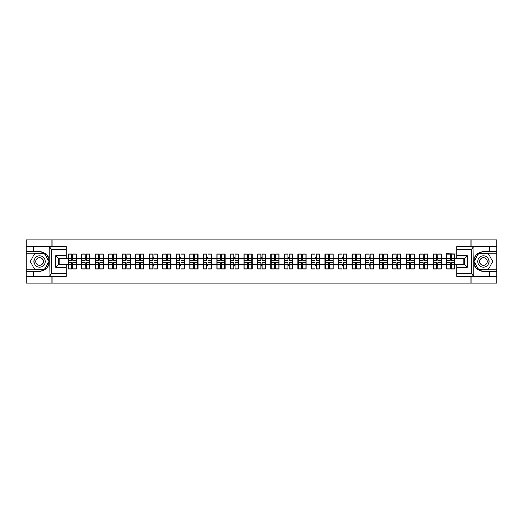 <?xml version="1.0" encoding="UTF-8"?>
<svg xmlns="http://www.w3.org/2000/svg" width="523" height="523" viewBox="0 0 523 523"><rect width="100%" height="100%" fill="white"/><g stroke="black" fill="none" stroke-linecap="round" stroke-linejoin="round"><path stroke-width="0.78" d="M66.114 249.236L51.679 249.236L48.999 246.634L66.114 246.634L66.114 258.421L58.308 258.421L58.308 264.579L66.114 264.579L66.114 276.366L48.999 276.366L49.155 263.389C47.809 268.253 44.618 270.875 39.585 271.254L26.15 271.254L26.15 283.172L496.85 283.172L496.85 253.132L478.584 253.132L473.753 261.5L478.584 269.868L496.85 269.868M456.886 273.764L471.321 273.764L474.001 276.366L456.886 276.366L456.886 264.579L464.692 264.579L464.692 258.421L456.886 258.421L456.886 246.634L474.001 246.634L473.845 259.611C475.191 254.747 478.382 252.125 483.415 251.746L496.85 251.746L496.85 239.828L471.02 239.828L471.02 246.634M471.02 276.366L471.02 283.172M471.02 239.828L26.15 239.828L26.15 269.868L44.416 269.868L49.247 261.5L44.416 253.132L26.15 253.132M51.98 283.172L51.98 276.366M51.98 246.634L51.98 239.828M456.886 253.956L446.701 253.701L446.701 258.29L441.412 258.29L441.412 264.71L446.701 264.71L446.701 258.29M456.886 269.044L66.114 269.044M66.114 253.956L68.062 253.956L68.062 258.29L66.114 258.29M446.701 253.956L68.062 253.956M446.701 264.71L446.701 269.044M441.412 264.71L441.412 269.044M441.412 253.956L441.412 258.29M427.892 264.71L433.181 264.71L433.181 258.29L427.892 258.29L427.892 269.044M433.181 264.71L433.181 269.044M433.181 253.956L433.181 258.29M427.892 253.956L427.892 258.29M414.366 264.71L419.655 264.71L419.655 258.29L414.366 258.29L414.366 269.044M419.655 264.71L419.655 269.044M419.655 253.956L419.655 258.29M414.366 253.956L414.366 258.29M400.847 264.71L406.136 264.71L406.136 258.29L400.847 258.29L400.847 269.044M406.136 264.71L406.136 269.044M406.136 253.956L406.136 258.29M400.847 253.956L400.847 258.29M387.321 264.71L392.61 264.71L392.61 258.29L387.321 258.29L387.321 269.044M392.61 264.71L392.61 269.044M392.61 253.956L392.61 258.29M387.321 253.956L387.321 258.29M373.801 264.71L379.09 264.71L379.09 258.29L373.801 258.29L373.801 269.044M379.09 264.71L379.09 269.044M379.09 253.956L379.09 258.29M373.801 253.956L373.801 258.29M360.275 264.71L365.564 264.71L365.564 258.29L360.275 258.29L360.275 269.044M365.564 264.71L365.564 269.044M365.564 253.956L365.564 258.29M360.275 253.956L360.275 258.29M346.756 264.71L352.044 264.71L352.044 258.29L346.756 258.29L346.756 269.044M352.044 264.71L352.044 269.044M352.044 253.956L352.044 258.29M346.756 253.956L346.756 258.29M333.229 264.71L338.518 264.71L338.518 258.29L333.229 258.29L333.229 269.044M338.518 264.71L338.518 269.044M338.518 253.956L338.518 258.29M333.229 253.956L333.229 258.29M319.71 264.71L324.999 264.71L324.999 258.29L319.71 258.29L319.71 269.044M324.999 264.71L324.999 269.044M324.999 253.956L324.999 258.29M319.71 253.956L319.71 258.29M306.184 264.71L311.473 264.71L311.473 258.29L306.184 258.29L306.184 269.044M311.473 264.71L311.473 269.044M311.473 253.956L311.473 258.29M306.184 253.956L306.184 258.29M292.664 264.71L297.953 264.71L297.953 258.29L292.664 258.29L292.664 269.044M297.953 264.71L297.953 269.044M297.953 253.956L297.953 258.29M292.664 253.956L292.664 258.29M279.138 264.71L284.427 264.71L284.427 258.29L279.138 258.29L279.138 269.044M284.427 264.71L284.427 269.044M284.427 253.956L284.427 258.29M279.138 253.956L279.138 258.29M265.619 264.71L270.907 264.71L270.907 258.29L265.619 258.29L265.619 269.044M270.907 264.71L270.907 269.044M270.907 253.956L270.907 258.29M265.619 253.956L265.619 258.29M252.093 264.71L257.381 264.71L257.381 258.29L252.093 258.29L252.093 269.044M257.381 264.71L257.381 269.044M257.381 253.956L257.381 258.29M252.093 253.956L252.093 258.29M238.573 264.71L243.862 264.71L243.862 258.29L238.573 258.29L238.573 269.044M243.862 264.71L243.862 269.044M243.862 253.956L243.862 258.29M238.573 253.956L238.573 258.29M225.047 264.71L230.336 264.71L230.336 258.29L225.047 258.29L225.047 269.044M230.336 264.71L230.336 269.044M230.336 253.956L230.336 258.29M225.047 253.956L225.047 258.29M211.527 264.71L216.816 264.71L216.816 258.29L211.527 258.29L211.527 269.044M216.816 264.71L216.816 269.044M216.816 253.956L216.816 258.29M211.527 253.956L211.527 258.29M198.001 264.71L203.29 264.71L203.29 258.29L198.001 258.29L198.001 269.044M203.29 264.71L203.29 269.044M203.29 253.956L203.29 258.29M198.001 253.956L198.001 258.29M184.482 264.71L189.771 264.71L189.771 258.29L184.482 258.29L184.482 269.044M189.771 264.71L189.771 269.044M189.771 253.956L189.771 258.29M184.482 253.956L184.482 258.29M170.956 264.71L176.244 264.71L176.244 258.29L170.956 258.29L170.956 269.044M176.244 264.71L176.244 269.044M176.244 253.956L176.244 258.29M170.956 253.956L170.956 258.29M157.436 264.71L162.725 264.71L162.725 258.29L157.436 258.29L157.436 269.044M162.725 264.71L162.725 269.044M162.725 253.956L162.725 258.29M157.436 253.956L157.436 258.29M143.91 264.71L149.199 264.71L149.199 258.29L143.91 258.29L143.91 269.044M149.199 264.71L149.199 269.044M149.199 253.956L149.199 258.29M143.91 253.956L143.91 258.29M130.39 264.71L135.679 264.71L135.679 258.29L130.39 258.29L130.39 269.044M135.679 264.71L135.679 269.044M135.679 253.956L135.679 258.29M130.39 253.956L130.39 258.29M116.864 264.71L122.153 264.71L122.153 258.29L116.864 258.29L116.864 269.044M122.153 264.71L122.153 269.044M122.153 253.956L122.153 258.29M116.864 253.956L116.864 258.29M103.345 264.71L108.634 264.71L108.634 258.29L103.345 258.29L103.345 269.044M108.634 264.71L108.634 269.044M108.634 253.956L108.634 258.29M103.345 253.956L103.345 258.29M89.819 264.71L95.108 264.71L95.108 258.29L89.819 258.29L89.819 269.044M95.108 264.71L95.108 269.044M95.108 253.956L95.108 258.29M89.819 253.956L89.819 258.29M76.299 264.71L81.588 264.71L81.588 258.29L76.299 258.29L76.299 269.044M81.588 264.71L81.588 269.044M81.588 253.956L81.588 258.29M76.299 253.956L76.299 258.29M66.114 264.71L68.062 264.71L68.062 258.29M68.062 264.71L68.062 269.044M463.823 264.579L463.823 258.421M456.886 258.29L454.938 258.29L454.938 264.71L456.886 264.71M59.177 258.421L59.177 264.579M454.938 264.71L454.938 269.044M454.938 253.956L454.938 258.29M68.278 258.427L71.618 258.427L71.618 253.917L68.278 253.917L68.278 262.67L71.618 262.67L71.618 264.573L72.743 264.566L72.743 262.67L76.083 262.67L76.083 253.917L72.743 253.917L72.743 254.864L76.083 254.864M71.618 257.172L72.743 257.172M72.743 255.002L71.618 255.002M68.278 260.33L71.618 260.33L71.618 258.427L72.743 258.434L72.743 260.33L76.083 260.33M68.278 254.864L71.618 254.864M71.618 267.998L72.743 267.998M71.618 265.828L72.743 265.828M68.278 269.084L71.618 269.084L71.618 268.136L68.278 268.136L68.278 269.084M68.278 262.67L68.278 264.573L71.618 264.573L71.618 268.136M68.278 264.573L68.278 268.136M76.083 262.67L76.083 269.084L72.743 269.084L72.743 268.136L76.083 268.136M76.083 264.573L72.743 264.573L72.743 268.136M76.083 258.427L72.743 258.427L72.743 254.864M81.804 258.427L85.138 258.427L85.138 253.917L81.804 253.917L81.804 262.67L85.138 262.67L85.138 264.573L86.269 264.566L86.269 262.67L89.603 262.67L89.603 253.917L86.269 253.917L86.269 254.864L89.603 254.864M85.138 257.172L86.269 257.172M86.269 255.002L85.138 255.002M81.804 260.33L85.138 260.33L85.138 258.427L86.269 258.434L86.269 260.33L89.603 260.33M81.804 254.864L85.138 254.864M85.138 267.998L86.269 267.998M85.138 265.828L86.269 265.828M81.804 269.084L85.138 269.084L85.138 268.136L81.804 268.136L81.804 269.084M81.804 262.67L81.804 264.573L85.138 264.573L85.138 268.136M81.804 264.573L81.804 268.136M89.603 262.67L89.603 269.084L86.269 269.084L86.269 268.136L89.603 268.136M89.603 264.573L86.269 264.573L86.269 268.136M89.603 258.427L86.269 258.427L86.269 254.864M95.323 258.427L98.664 258.427L98.664 253.917L95.323 253.917L95.323 262.67L98.664 262.67L98.664 264.573L99.788 264.566L99.788 262.67L103.129 262.67L103.129 253.917L99.788 253.917L99.788 254.864L103.129 254.864M98.664 257.172L99.788 257.172M99.788 255.002L98.664 255.002M95.323 260.33L98.664 260.33L98.664 258.427L99.788 258.434L99.788 260.33L103.129 260.33M95.323 254.864L98.664 254.864M98.664 267.998L99.788 267.998M98.664 265.828L99.788 265.828M95.323 269.084L98.664 269.084L98.664 268.136L95.323 268.136L95.323 269.084M95.323 262.67L95.323 264.573L98.664 264.573L98.664 268.136M95.323 264.573L95.323 268.136M103.129 262.67L103.129 269.084L99.788 269.084L99.788 268.136L103.129 268.136M103.129 264.573L99.788 264.573L99.788 268.136M103.129 258.427L99.788 258.427L99.788 254.864M108.849 258.427L112.184 258.427L112.184 253.917L108.849 253.917L108.849 262.67L112.184 262.67L112.184 264.573L113.314 264.566L113.314 262.67L116.649 262.67L116.649 253.917L113.314 253.917L113.314 254.864L116.649 254.864M112.184 257.172L113.314 257.172M113.314 255.002L112.184 255.002M108.849 260.33L112.184 260.33L112.184 258.427L113.314 258.434L113.314 260.33L116.649 260.33M108.849 254.864L112.184 254.864M112.184 267.998L113.314 267.998M112.184 265.828L113.314 265.828M108.849 269.084L112.184 269.084L112.184 268.136L108.849 268.136L108.849 269.084M108.849 262.67L108.849 264.573L112.184 264.573L112.184 268.136M108.849 264.573L108.849 268.136M116.649 262.67L116.649 269.084L113.314 269.084L113.314 268.136L116.649 268.136M116.649 264.573L113.314 264.573L113.314 268.136M116.649 258.427L113.314 258.427L113.314 254.864M122.369 258.427L125.71 258.427L125.71 253.917L122.369 253.917L122.369 262.67L125.71 262.67L125.71 264.573L126.834 264.566L126.834 262.67L130.175 262.67L130.175 253.917L126.834 253.917L126.834 254.864L130.175 254.864M125.71 257.172L126.834 257.172M126.834 255.002L125.71 255.002M122.369 260.33L125.71 260.33L125.71 258.427L126.834 258.434L126.834 260.33L130.175 260.33M122.369 254.864L125.71 254.864M125.71 267.998L126.834 267.998M125.71 265.828L126.834 265.828M122.369 269.084L125.71 269.084L125.71 268.136L122.369 268.136L122.369 269.084M122.369 262.67L122.369 264.573L125.71 264.573L125.71 268.136M122.369 264.573L122.369 268.136M130.175 262.67L130.175 269.084L126.834 269.084L126.834 268.136L130.175 268.136M130.175 264.573L126.834 264.573L126.834 268.136M130.175 258.427L126.834 258.427L126.834 254.864M135.895 258.427L139.229 258.427L139.229 253.917L135.895 253.917L135.895 262.67L139.229 262.67L139.229 264.573L140.36 264.566L140.36 262.67L143.694 262.67L143.694 253.917L140.36 253.917L140.36 254.864L143.694 254.864M139.229 257.172L140.36 257.172M140.36 255.002L139.229 255.002M135.895 260.33L139.229 260.33L139.229 258.427L140.36 258.434L140.36 260.33L143.694 260.33M135.895 254.864L139.229 254.864M139.229 267.998L140.36 267.998M139.229 265.828L140.36 265.828M135.895 269.084L139.229 269.084L139.229 268.136L135.895 268.136L135.895 269.084M135.895 262.67L135.895 264.573L139.229 264.573L139.229 268.136M135.895 264.573L135.895 268.136M143.694 262.67L143.694 269.084L140.36 269.084L140.36 268.136L143.694 268.136M143.694 264.573L140.36 264.573L140.36 268.136M143.694 258.427L140.36 258.427L140.36 254.864M36.767 266.377A5.635 5.635 0 0 0 44.468 264.318A5.635 5.635 0 0 0 42.402 256.623A5.635 5.635 0 0 0 34.708 258.682A5.635 5.635 0 0 0 36.767 266.377M37.656 264.841A3.857 3.857 0 0 0 42.925 263.429A3.857 3.857 0 0 0 41.513 258.159A3.857 3.857 0 0 0 36.244 259.571A3.857 3.857 0 0 0 37.656 264.841M34.904 253.394L44.265 253.394L48.946 261.5L44.265 269.606L34.904 269.606L30.229 261.5L34.904 253.394M480.598 266.377A5.635 5.635 0 0 0 488.292 264.318A5.635 5.635 0 0 0 486.233 256.623A5.635 5.635 0 0 0 478.532 258.682A5.635 5.635 0 0 0 480.598 266.377M481.487 264.841A3.857 3.857 0 0 0 486.756 263.429A3.857 3.857 0 0 0 485.344 258.159A3.857 3.857 0 0 0 480.075 259.571A3.857 3.857 0 0 0 481.487 264.841M478.735 253.394L488.096 253.394L492.771 261.5L488.096 269.606L478.735 269.606L474.054 261.5L478.735 253.394M33.603 271.254L33.603 276.366L26.15 276.366M48.999 276.366L33.603 276.366M26.15 271.254L26.15 269.868M48.999 246.634L33.603 246.634L33.603 251.746L26.15 251.746M33.603 246.634L26.15 246.634M39.585 251.746A9.754 9.754 0 0 1 49.155 259.611C47.809 254.747 44.618 252.125 39.585 251.746L33.603 251.746M49.155 263.389L49.155 246.712M58.308 258.421L55.713 255.819L66.114 255.819M66.114 267.181L55.713 267.181L58.308 264.579M49.155 276.288L51.679 273.764L66.114 273.764M489.397 251.746L489.397 246.634L496.85 246.634M474.001 246.634L489.397 246.634M496.85 251.746L496.85 253.132M474.001 276.366L489.397 276.366L489.397 271.254L496.85 271.254M489.397 276.366L496.85 276.366M483.415 271.254A9.754 9.754 0 0 1 473.845 263.389C475.191 268.253 478.382 270.875 483.415 271.254L489.397 271.254M473.845 259.611L473.845 276.288M464.692 264.579L467.287 267.181L456.886 267.181M456.886 255.819L467.287 255.819L464.692 258.421M473.845 246.712L471.321 249.236L456.886 249.236M149.415 258.427L152.755 258.427L152.755 253.917L149.415 253.917L149.415 262.67L152.755 262.67L152.755 264.573L153.88 264.566L153.88 262.67L157.22 262.67L157.22 253.917L153.88 253.917L153.88 254.864L157.22 254.864M152.755 257.172L153.88 257.172M153.88 255.002L152.755 255.002M149.415 260.33L152.755 260.33L152.755 258.427L153.88 258.434L153.88 260.33L157.22 260.33M149.415 254.864L152.755 254.864M152.755 267.998L153.88 267.998M152.755 265.828L153.88 265.828M149.415 269.084L152.755 269.084L152.755 268.136L149.415 268.136L149.415 269.084M149.415 262.67L149.415 264.573L152.755 264.573L152.755 268.136M149.415 264.573L149.415 268.136M157.22 262.67L157.22 269.084L153.88 269.084L153.88 268.136L157.22 268.136M157.22 264.573L153.88 264.573L153.88 268.136M157.22 258.427L153.88 258.427L153.88 254.864M162.941 258.427L166.275 258.427L166.275 253.917L162.941 253.917L162.941 262.67L166.275 262.67L166.275 264.573L167.406 264.566L167.406 262.67L170.74 262.67L170.74 253.917L167.406 253.917L167.406 254.864L170.74 254.864M166.275 257.172L167.406 257.172M167.406 255.002L166.275 255.002M162.941 260.33L166.275 260.33L166.275 258.427L167.406 258.434L167.406 260.33L170.74 260.33M162.941 254.864L166.275 254.864M166.275 267.998L167.406 267.998M166.275 265.828L167.406 265.828M162.941 269.084L166.275 269.084L166.275 268.136L162.941 268.136L162.941 269.084M162.941 262.67L162.941 264.573L166.275 264.573L166.275 268.136M162.941 264.573L162.941 268.136M170.74 262.67L170.74 269.084L167.406 269.084L167.406 268.136L170.74 268.136M170.74 264.573L167.406 264.573L167.406 268.136M170.74 258.427L167.406 258.427L167.406 254.864M176.46 258.427L179.801 258.427L179.801 253.917L176.46 253.917L176.46 262.67L179.801 262.67L179.801 264.573L180.925 264.566L180.925 262.67L184.266 262.67L184.266 253.917L180.925 253.917L180.925 254.864L184.266 254.864M179.801 257.172L180.925 257.172M180.925 255.002L179.801 255.002M176.46 260.33L179.801 260.33L179.801 258.427L180.925 258.434L180.925 260.33L184.266 260.33M176.46 254.864L179.801 254.864M179.801 267.998L180.925 267.998M179.801 265.828L180.925 265.828M176.46 269.084L179.801 269.084L179.801 268.136L176.46 268.136L176.46 269.084M176.46 262.67L176.46 264.573L179.801 264.573L179.801 268.136M176.46 264.573L176.46 268.136M184.266 262.67L184.266 269.084L180.925 269.084L180.925 268.136L184.266 268.136M184.266 264.573L180.925 264.573L180.925 268.136M184.266 258.427L180.925 258.427L180.925 254.864M189.986 258.427L193.32 258.427L193.32 253.917L189.986 253.917L189.986 262.67L193.32 262.67L193.32 264.573L194.451 264.566L194.451 262.67L197.786 262.67L197.786 253.917L194.451 253.917L194.451 254.864L197.786 254.864M193.32 257.172L194.451 257.172M194.451 255.002L193.32 255.002M189.986 260.33L193.32 260.33L193.32 258.427L194.451 258.434L194.451 260.33L197.786 260.33M189.986 254.864L193.32 254.864M193.32 267.998L194.451 267.998M193.32 265.828L194.451 265.828M189.986 269.084L193.32 269.084L193.32 268.136L189.986 268.136L189.986 269.084M189.986 262.67L189.986 264.573L193.32 264.573L193.32 268.136M189.986 264.573L189.986 268.136M197.786 262.67L197.786 269.084L194.451 269.084L194.451 268.136L197.786 268.136M197.786 264.573L194.451 264.573L194.451 268.136M197.786 258.427L194.451 258.427L194.451 254.864M203.506 258.427L206.846 258.427L206.846 253.917L203.506 253.917L203.506 262.67L206.846 262.67L206.846 264.573L207.971 264.566L207.971 262.67L211.312 262.67L211.312 253.917L207.971 253.917L207.971 254.864L211.312 254.864M206.846 257.172L207.971 257.172M207.971 255.002L206.846 255.002M203.506 260.33L206.846 260.33L206.846 258.427L207.971 258.434L207.971 260.33L211.312 260.33M203.506 254.864L206.846 254.864M206.846 267.998L207.971 267.998M206.846 265.828L207.971 265.828M203.506 269.084L206.846 269.084L206.846 268.136L203.506 268.136L203.506 269.084M203.506 262.67L203.506 264.573L206.846 264.573L206.846 268.136M203.506 264.573L203.506 268.136M211.312 262.67L211.312 269.084L207.971 269.084L207.971 268.136L211.312 268.136M211.312 264.573L207.971 264.573L207.971 268.136M211.312 258.427L207.971 258.427L207.971 254.864M217.032 258.427L220.366 258.427L220.366 253.917L217.032 253.917L217.032 262.67L220.366 262.67L220.366 264.573L221.497 264.566L221.497 262.67L224.831 262.67L224.831 253.917L221.497 253.917L221.497 254.864L224.831 254.864M220.366 257.172L221.497 257.172M221.497 255.002L220.366 255.002M217.032 260.33L220.366 260.33L220.366 258.427L221.497 258.434L221.497 260.33L224.831 260.33M217.032 254.864L220.366 254.864M220.366 267.998L221.497 267.998M220.366 265.828L221.497 265.828M217.032 269.084L220.366 269.084L220.366 268.136L217.032 268.136L217.032 269.084M217.032 262.67L217.032 264.573L220.366 264.573L220.366 268.136M217.032 264.573L217.032 268.136M224.831 262.67L224.831 269.084L221.497 269.084L221.497 268.136L224.831 268.136M224.831 264.573L221.497 264.573L221.497 268.136M224.831 258.427L221.497 258.427L221.497 254.864M230.551 258.427L233.892 258.427L233.892 253.917L230.551 253.917L230.551 262.67L233.892 262.67L233.892 264.573L235.017 264.566L235.017 262.67L238.357 262.67L238.357 253.917L235.017 253.917L235.017 254.864L238.357 254.864M233.892 257.172L235.017 257.172M235.017 255.002L233.892 255.002M230.551 260.33L233.892 260.33L233.892 258.427L235.017 258.434L235.017 260.33L238.357 260.33M230.551 254.864L233.892 254.864M233.892 267.998L235.017 267.998M233.892 265.828L235.017 265.828M230.551 269.084L233.892 269.084L233.892 268.136L230.551 268.136L230.551 269.084M230.551 262.67L230.551 264.573L233.892 264.573L233.892 268.136M230.551 264.573L230.551 268.136M238.357 262.67L238.357 269.084L235.017 269.084L235.017 268.136L238.357 268.136M238.357 264.573L235.017 264.573L235.017 268.136M238.357 258.427L235.017 258.427L235.017 254.864M244.078 258.427L247.412 258.427L247.412 253.917L244.078 253.917L244.078 262.67L247.412 262.67L247.412 264.573L248.543 264.566L248.543 262.67L251.877 262.67L251.877 253.917L248.543 253.917L248.543 254.864L251.877 254.864M247.412 257.172L248.543 257.172M248.543 255.002L247.412 255.002M244.078 260.33L247.412 260.33L247.412 258.427L248.543 258.434L248.543 260.33L251.877 260.33M244.078 254.864L247.412 254.864M247.412 267.998L248.543 267.998M247.412 265.828L248.543 265.828M244.078 269.084L247.412 269.084L247.412 268.136L244.078 268.136L244.078 269.084M244.078 262.67L244.078 264.573L247.412 264.573L247.412 268.136M244.078 264.573L244.078 268.136M251.877 262.67L251.877 269.084L248.543 269.084L248.543 268.136L251.877 268.136M251.877 264.573L248.543 264.573L248.543 268.136M251.877 258.427L248.543 258.427L248.543 254.864M257.597 258.427L260.938 258.427L260.938 253.917L257.597 253.917L257.597 262.67L260.938 262.67L260.938 264.573L262.062 264.566L262.062 262.67L265.403 262.67L265.403 253.917L262.062 253.917L262.062 254.864L265.403 254.864M260.938 257.172L262.062 257.172M262.062 255.002L260.938 255.002M257.597 260.33L260.938 260.33L260.938 258.427L262.062 258.434L262.062 260.33L265.403 260.33M257.597 254.864L260.938 254.864M260.938 267.998L262.062 267.998M260.938 265.828L262.062 265.828M257.597 269.084L260.938 269.084L260.938 268.136L257.597 268.136L257.597 269.084M257.597 262.67L257.597 264.573L260.938 264.573L260.938 268.136M257.597 264.573L257.597 268.136M265.403 262.67L265.403 269.084L262.062 269.084L262.062 268.136L265.403 268.136M265.403 264.573L262.062 264.573L262.062 268.136M265.403 258.427L262.062 258.427L262.062 254.864M271.123 258.427L274.457 258.427L274.457 253.917L271.123 253.917L271.123 262.67L274.457 262.67L274.457 264.573L275.588 264.566L275.588 262.67L278.922 262.67L278.922 253.917L275.588 253.917L275.588 254.864L278.922 254.864M274.457 257.172L275.588 257.172M275.588 255.002L274.457 255.002M271.123 260.33L274.457 260.33L274.457 258.427L275.588 258.434L275.588 260.33L278.922 260.33M271.123 254.864L274.457 254.864M274.457 267.998L275.588 267.998M274.457 265.828L275.588 265.828M271.123 269.084L274.457 269.084L274.457 268.136L271.123 268.136L271.123 269.084M271.123 262.67L271.123 264.573L274.457 264.573L274.457 268.136M271.123 264.573L271.123 268.136M278.922 262.67L278.922 269.084L275.588 269.084L275.588 268.136L278.922 268.136M278.922 264.573L275.588 264.573L275.588 268.136M278.922 258.427L275.588 258.427L275.588 254.864M284.643 258.427L287.983 258.427L287.983 253.917L284.643 253.917L284.643 262.67L287.983 262.67L287.983 264.573L289.108 264.566L289.108 262.67L292.449 262.67L292.449 253.917L289.108 253.917L289.108 254.864L292.449 254.864M287.983 257.172L289.108 257.172M289.108 255.002L287.983 255.002M284.643 260.33L287.983 260.33L287.983 258.427L289.108 258.434L289.108 260.33L292.449 260.33M284.643 254.864L287.983 254.864M287.983 267.998L289.108 267.998M287.983 265.828L289.108 265.828M284.643 269.084L287.983 269.084L287.983 268.136L284.643 268.136L284.643 269.084M284.643 262.67L284.643 264.573L287.983 264.573L287.983 268.136M284.643 264.573L284.643 268.136M292.449 262.67L292.449 269.084L289.108 269.084L289.108 268.136L292.449 268.136M292.449 264.573L289.108 264.573L289.108 268.136M292.449 258.427L289.108 258.427L289.108 254.864M298.169 258.427L301.503 258.427L301.503 253.917L298.169 253.917L298.169 262.67L301.503 262.67L301.503 264.573L302.634 264.566L302.634 262.67L305.968 262.67L305.968 253.917L302.634 253.917L302.634 254.864L305.968 254.864M301.503 257.172L302.634 257.172M302.634 255.002L301.503 255.002M298.169 260.33L301.503 260.33L301.503 258.427L302.634 258.434L302.634 260.33L305.968 260.33M298.169 254.864L301.503 254.864M301.503 267.998L302.634 267.998M301.503 265.828L302.634 265.828M298.169 269.084L301.503 269.084L301.503 268.136L298.169 268.136L298.169 269.084M298.169 262.67L298.169 264.573L301.503 264.573L301.503 268.136M298.169 264.573L298.169 268.136M305.968 262.67L305.968 269.084L302.634 269.084L302.634 268.136L305.968 268.136M305.968 264.573L302.634 264.573L302.634 268.136M305.968 258.427L302.634 258.427L302.634 254.864M311.688 258.427L315.029 258.427L315.029 253.917L311.688 253.917L311.688 262.67L315.029 262.67L315.029 264.573L316.154 264.566L316.154 262.67L319.494 262.67L319.494 253.917L316.154 253.917L316.154 254.864L319.494 254.864M315.029 257.172L316.154 257.172M316.154 255.002L315.029 255.002M311.688 260.33L315.029 260.33L315.029 258.427L316.154 258.434L316.154 260.33L319.494 260.33M311.688 254.864L315.029 254.864M315.029 267.998L316.154 267.998M315.029 265.828L316.154 265.828M311.688 269.084L315.029 269.084L315.029 268.136L311.688 268.136L311.688 269.084M311.688 262.67L311.688 264.573L315.029 264.573L315.029 268.136M311.688 264.573L311.688 268.136M319.494 262.67L319.494 269.084L316.154 269.084L316.154 268.136L319.494 268.136M319.494 264.573L316.154 264.573L316.154 268.136M319.494 258.427L316.154 258.427L316.154 254.864M325.214 258.427L328.549 258.427L328.549 253.917L325.214 253.917L325.214 262.67L328.549 262.67L328.549 264.573L329.68 264.566L329.68 262.67L333.014 262.67L333.014 253.917L329.68 253.917L329.68 254.864L333.014 254.864M328.549 257.172L329.68 257.172M329.68 255.002L328.549 255.002M325.214 260.33L328.549 260.33L328.549 258.427L329.68 258.434L329.68 260.33L333.014 260.33M325.214 254.864L328.549 254.864M328.549 267.998L329.68 267.998M328.549 265.828L329.68 265.828M325.214 269.084L328.549 269.084L328.549 268.136L325.214 268.136L325.214 269.084M325.214 262.67L325.214 264.573L328.549 264.573L328.549 268.136M325.214 264.573L325.214 268.136M333.014 262.67L333.014 269.084L329.68 269.084L329.68 268.136L333.014 268.136M333.014 264.573L329.68 264.573L329.68 268.136M333.014 258.427L329.68 258.427L329.68 254.864M338.734 258.427L342.075 258.427L342.075 253.917L338.734 253.917L338.734 262.67L342.075 262.67L342.075 264.573L343.199 264.566L343.199 262.67L346.54 262.67L346.54 253.917L343.199 253.917L343.199 254.864L346.54 254.864M342.075 257.172L343.199 257.172M343.199 255.002L342.075 255.002M338.734 260.33L342.075 260.33L342.075 258.427L343.199 258.434L343.199 260.33L346.54 260.33M338.734 254.864L342.075 254.864M342.075 267.998L343.199 267.998M342.075 265.828L343.199 265.828M338.734 269.084L342.075 269.084L342.075 268.136L338.734 268.136L338.734 269.084M338.734 262.67L338.734 264.573L342.075 264.573L342.075 268.136M338.734 264.573L338.734 268.136M346.54 262.67L346.54 269.084L343.199 269.084L343.199 268.136L346.54 268.136M346.54 264.573L343.199 264.573L343.199 268.136M346.54 258.427L343.199 258.427L343.199 254.864M352.26 258.427L355.594 258.427L355.594 253.917L352.26 253.917L352.26 262.67L355.594 262.67L355.594 264.573L356.725 264.566L356.725 262.67L360.059 262.67L360.059 253.917L356.725 253.917L356.725 254.864L360.059 254.864M355.594 257.172L356.725 257.172M356.725 255.002L355.594 255.002M352.26 260.33L355.594 260.33L355.594 258.427L356.725 258.434L356.725 260.33L360.059 260.33M352.26 254.864L355.594 254.864M355.594 267.998L356.725 267.998M355.594 265.828L356.725 265.828M352.26 269.084L355.594 269.084L355.594 268.136L352.26 268.136L352.26 269.084M352.26 262.67L352.26 264.573L355.594 264.573L355.594 268.136M352.26 264.573L352.26 268.136M360.059 262.67L360.059 269.084L356.725 269.084L356.725 268.136L360.059 268.136M360.059 264.573L356.725 264.573L356.725 268.136M360.059 258.427L356.725 258.427L356.725 254.864M365.78 258.427L369.12 258.427L369.12 253.917L365.78 253.917L365.78 262.67L369.12 262.67L369.12 264.573L370.245 264.566L370.245 262.67L373.585 262.67L373.585 253.917L370.245 253.917L370.245 254.864L373.585 254.864M369.12 257.172L370.245 257.172M370.245 255.002L369.12 255.002M365.78 260.33L369.12 260.33L369.12 258.427L370.245 258.434L370.245 260.33L373.585 260.33M365.78 254.864L369.12 254.864M369.12 267.998L370.245 267.998M369.12 265.828L370.245 265.828M365.78 269.084L369.12 269.084L369.12 268.136L365.78 268.136L365.78 269.084M365.78 262.67L365.78 264.573L369.12 264.573L369.12 268.136M365.78 264.573L365.78 268.136M373.585 262.67L373.585 269.084L370.245 269.084L370.245 268.136L373.585 268.136M373.585 264.573L370.245 264.573L370.245 268.136M373.585 258.427L370.245 258.427L370.245 254.864M379.306 258.427L382.64 258.427L382.64 253.917L379.306 253.917L379.306 262.67L382.64 262.67L382.64 264.573L383.771 264.566L383.771 262.67L387.105 262.67L387.105 253.917L383.771 253.917L383.771 254.864L387.105 254.864M382.64 257.172L383.771 257.172M383.771 255.002L382.64 255.002M379.306 260.33L382.64 260.33L382.64 258.427L383.771 258.434L383.771 260.33L387.105 260.33M379.306 254.864L382.64 254.864M382.64 267.998L383.771 267.998M382.64 265.828L383.771 265.828M379.306 269.084L382.64 269.084L382.64 268.136L379.306 268.136L379.306 269.084M379.306 262.67L379.306 264.573L382.64 264.573L382.64 268.136M379.306 264.573L379.306 268.136M387.105 262.67L387.105 269.084L383.771 269.084L383.771 268.136L387.105 268.136M387.105 264.573L383.771 264.573L383.771 268.136M387.105 258.427L383.771 258.427L383.771 254.864M392.825 258.427L396.166 258.427L396.166 253.917L392.825 253.917L392.825 262.67L396.166 262.67L396.166 264.573L397.29 264.566L397.29 262.67L400.631 262.67L400.631 253.917L397.29 253.917L397.29 254.864L400.631 254.864M396.166 257.172L397.29 257.172M397.29 255.002L396.166 255.002M392.825 260.33L396.166 260.33L396.166 258.427L397.29 258.434L397.29 260.33L400.631 260.33M392.825 254.864L396.166 254.864M396.166 267.998L397.29 267.998M396.166 265.828L397.29 265.828M392.825 269.084L396.166 269.084L396.166 268.136L392.825 268.136L392.825 269.084M392.825 262.67L392.825 264.573L396.166 264.573L396.166 268.136M392.825 264.573L392.825 268.136M400.631 262.67L400.631 269.084L397.29 269.084L397.29 268.136L400.631 268.136M400.631 264.573L397.29 264.573L397.29 268.136M400.631 258.427L397.29 258.427L397.29 254.864M406.351 258.427L409.686 258.427L409.686 253.917L406.351 253.917L406.351 262.67L409.686 262.67L409.686 264.573L410.817 264.566L410.817 262.67L414.151 262.67L414.151 253.917L410.817 253.917L410.817 254.864L414.151 254.864M409.686 257.172L410.817 257.172M410.817 255.002L409.686 255.002M406.351 260.33L409.686 260.33L409.686 258.427L410.817 258.434L410.817 260.33L414.151 260.33M406.351 254.864L409.686 254.864M409.686 267.998L410.817 267.998M409.686 265.828L410.817 265.828M406.351 269.084L409.686 269.084L409.686 268.136L406.351 268.136L406.351 269.084M406.351 262.67L406.351 264.573L409.686 264.573L409.686 268.136M406.351 264.573L406.351 268.136M414.151 262.67L414.151 269.084L410.817 269.084L410.817 268.136L414.151 268.136M414.151 264.573L410.817 264.573L410.817 268.136M414.151 258.427L410.817 258.427L410.817 254.864M419.871 258.427L423.212 258.427L423.212 253.917L419.871 253.917L419.871 262.67L423.212 262.67L423.212 264.573L424.336 264.566L424.336 262.67L427.677 262.67L427.677 253.917L424.336 253.917L424.336 254.864L427.677 254.864M423.212 257.172L424.336 257.172M424.336 255.002L423.212 255.002M419.871 260.33L423.212 260.33L423.212 258.427L424.336 258.434L424.336 260.33L427.677 260.33M419.871 254.864L423.212 254.864M423.212 267.998L424.336 267.998M423.212 265.828L424.336 265.828M419.871 269.084L423.212 269.084L423.212 268.136L419.871 268.136L419.871 269.084M419.871 262.67L419.871 264.573L423.212 264.573L423.212 268.136M419.871 264.573L419.871 268.136M427.677 262.67L427.677 269.084L424.336 269.084L424.336 268.136L427.677 268.136M427.677 264.573L424.336 264.573L424.336 268.136M427.677 258.427L424.336 258.427L424.336 254.864M433.397 258.427L436.731 258.427L436.731 253.917L433.397 253.917L433.397 262.67L436.731 262.67L436.731 264.573L437.862 264.566L437.862 262.67L441.196 262.67L441.196 253.917L437.862 253.917L437.862 254.864L441.196 254.864M436.731 257.172L437.862 257.172M437.862 255.002L436.731 255.002M433.397 260.33L436.731 260.33L436.731 258.427L437.862 258.434L437.862 260.33L441.196 260.33M433.397 254.864L436.731 254.864M436.731 267.998L437.862 267.998M436.731 265.828L437.862 265.828M433.397 269.084L436.731 269.084L436.731 268.136L433.397 268.136L433.397 269.084M433.397 262.67L433.397 264.573L436.731 264.573L436.731 268.136M433.397 264.573L433.397 268.136M441.196 262.67L441.196 269.084L437.862 269.084L437.862 268.136L441.196 268.136M441.196 264.573L437.862 264.573L437.862 268.136M441.196 258.427L437.862 258.427L437.862 254.864M446.917 258.427L450.257 258.427L450.257 253.917L446.917 253.917L446.917 262.67L450.257 262.67L450.257 264.573L451.382 264.566L451.382 262.67L454.722 262.67L454.722 253.917L451.382 253.917L451.382 254.864L454.722 254.864M450.257 257.172L451.382 257.172M451.382 255.002L450.257 255.002M446.917 260.33L450.257 260.33L450.257 258.427L451.382 258.434L451.382 260.33L454.722 260.33M446.917 254.864L450.257 254.864M450.257 267.998L451.382 267.998M450.257 265.828L451.382 265.828M446.917 269.084L450.257 269.084L450.257 268.136L446.917 268.136L446.917 269.084M446.917 262.67L446.917 264.573L450.257 264.573L450.257 268.136M446.917 264.573L446.917 268.136M454.722 262.67L454.722 269.084L451.382 269.084L451.382 268.136L454.722 268.136M454.722 264.573L451.382 264.573L451.382 268.136M454.722 258.427L451.382 258.427L451.382 254.864M51.679 249.236L51.679 273.764M55.713 267.181L55.713 255.819M471.321 273.764L471.321 249.236M467.287 255.819L467.287 267.181"/></g></svg>
